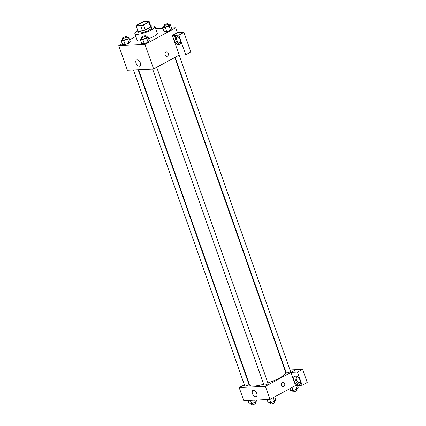 <?xml version="1.0" encoding="UTF-8"?>
<svg xmlns="http://www.w3.org/2000/svg" width="426" height="426" viewBox="0 0 426 426"><rect width="100%" height="100%" fill="white"/><g stroke="black" fill="none" stroke-linecap="round" stroke-linejoin="round"><path stroke-width="0.64" d="M139.339 23.819A5.33 1.166 160.6 0 1 144.547 21.88A5.33 1.166 160.6 0 1 147.641 21.891A5.33 1.166 160.6 0 1 143.003 24.761A5.33 1.166 160.6 0 1 137.582 25.432A5.33 1.166 160.6 0 1 139.339 23.819M136.16 26.023L140.756 25.805A6.88 1.507 160.6 0 0 143.471 24.953L148.855 22.035A6.88 1.507 160.6 0 0 149.105 21.375A6.88 1.507 160.6 0 0 149.068 21.3L144.467 21.518A6.88 1.507 160.6 0 0 141.757 22.37L136.373 25.288A6.88 1.507 160.6 0 0 136.123 25.949A6.88 1.507 160.6 0 0 136.16 26.023L137.891 30.928L142.486 30.709L140.756 25.805M150.793 26.21A6.88 1.507 160.6 0 1 150.831 26.284A6.88 1.507 160.6 0 1 150.58 26.939L148.855 22.035M142.486 30.709A6.88 1.507 160.6 0 0 145.202 29.857L150.58 26.939M137.72 30.486A7.109 1.555 -19.4 0 0 137.635 30.928A7.109 1.555 -19.4 0 0 144.856 30.033A7.109 1.555 -19.4 0 0 151.049 26.204A7.109 1.555 -19.4 0 0 150.703 25.917M151.624 27.844A7.109 1.555 160.6 0 1 145.436 31.668A7.109 1.555 160.6 0 1 138.21 32.568L137.635 30.928A10.666 2.332 160.6 0 0 134.861 33.745A10.666 2.332 160.6 0 0 145.692 32.403A10.666 2.332 160.6 0 0 154.973 26.662A10.666 2.332 160.6 0 0 151.044 26.204L151.624 27.844M145.202 29.857L143.471 24.953M154.973 26.662L157.279 33.207A10.666 2.332 160.6 0 1 148.631 38.718M140.713 40.8A10.666 2.332 160.6 0 1 137.161 40.289L134.861 33.745M122.305 43.771L118.779 45.683L144.989 44.442L175.666 27.812L171.534 28.009M163.02 28.409L155.714 28.755M135.814 36.45L129.573 39.831M164.207 26.183L162.727 27.578L164.17 31.668L166.694 31.551L170.506 30.102L171.806 28.776L170.363 24.687L168.424 24.783M141.81 38.324L140.335 39.719L141.773 43.809L144.297 43.692L148.115 42.243L149.409 40.917L147.966 36.828L146.027 36.924M122.677 39.229L121.197 40.624L122.64 44.714L125.164 44.597L128.977 43.148L130.276 41.823L128.833 37.733L126.895 37.829M165.064 54.986A2.221 1.752 -92.7 0 1 166.561 51.903A2.221 1.752 -92.7 0 1 168.414 54.038A2.221 1.752 -92.7 0 1 166.768 56.338A2.221 1.752 -92.7 0 1 165.064 54.986M172.28 35.491L178.835 35.182L185.736 54.784L179.186 55.092L172.28 35.491L177.397 32.717L175.666 27.812M118.779 45.683L127.417 70.221L153.626 68.98L144.989 44.442M153.626 68.98L179.25 55.092M166.768 56.338A2.221 1.752 87.3 0 0 168.414 54.038A2.221 1.752 87.3 0 0 166.555 51.903M175.704 35.741A4.888 2.812 61.5 0 1 180.049 39.496A4.888 2.812 61.5 0 1 179.618 44.538A4.888 2.812 61.5 0 1 174.814 41.583A4.888 2.812 61.5 0 1 174.958 35.944A4.888 2.812 61.5 0 1 175.704 35.741M175.677 35.747A4.888 2.812 -118.5 0 0 176.092 40.891A4.888 2.812 -118.5 0 0 180.177 44.048M180.635 41.498A3.11 1.789 61.5 0 1 180.049 42.286A3.11 1.789 61.5 0 1 176.652 39.639A3.11 1.789 61.5 0 1 177.083 36.817A3.11 1.789 61.5 0 1 178.063 36.753M185.736 54.784L190.853 52.009L183.947 32.408L178.835 35.182M177.397 32.717L183.947 32.408M137.087 59.837A3.493 2.008 61.5 0 1 140.191 62.521A3.493 2.008 61.5 0 1 139.882 66.131A3.493 2.008 61.5 0 1 136.453 64.012A3.493 2.008 61.5 0 1 136.554 59.986A3.493 2.008 61.5 0 1 137.087 59.837M174.804 57.499L285.654 372.276A19.122 4.18 160.6 0 1 267.885 382.958M263.635 384.263A19.122 4.18 160.6 0 1 249.577 384.982L138.551 69.694M133.492 69.933L244.758 385.887A2.221 0.485 -19.4 0 0 246.047 385.892A2.221 0.485 -19.4 0 0 248.22 385.088A2.221 0.485 -19.4 0 0 248.949 384.412L138.125 69.715M179.122 55.156L290.479 371.365A2.221 0.485 160.6 0 1 288.546 372.564A2.221 0.485 160.6 0 1 286.288 372.841L175.166 57.302M156.725 67.297L268.082 383.507A2.221 0.485 160.6 0 1 266.149 384.705A2.221 0.485 160.6 0 1 263.891 384.982L152.625 69.028M284.93 370.221L285.356 370.199M289.989 369.981L296.001 369.693M248.677 382.41L248.31 382.607M244.359 384.753L239.172 387.564L265.382 386.323L290.942 372.436L297.492 372.127L302.109 385.237L295.559 385.551L290.947 372.462M290.942 372.436L296.054 369.667L302.604 369.353L307.221 382.468L302.109 385.237M300.452 381.744A3.11 1.789 61.5 0 1 299.867 382.527A3.11 1.789 61.5 0 1 296.475 379.885A3.11 1.789 61.5 0 1 296.901 377.058A3.11 1.789 61.5 0 1 297.88 376.999M295.495 375.988A4.888 2.812 -118.5 0 0 295.916 381.132A4.888 2.812 -118.5 0 0 299.995 384.289M295.522 375.988A4.888 2.812 61.5 0 1 299.867 379.736A4.888 2.812 61.5 0 1 299.435 384.784A4.888 2.812 61.5 0 1 294.632 381.824A4.888 2.812 61.5 0 1 294.776 376.19A4.888 2.812 61.5 0 1 295.522 375.988M297.492 372.127L302.604 369.353M239.172 387.564L243.778 400.648L269.988 399.407L295.559 385.551M256.729 393.384A3.493 2.008 61.5 0 1 256.244 396.558A3.493 2.008 61.5 0 1 252.815 394.444A3.493 2.008 61.5 0 1 252.916 390.413A3.493 2.008 61.5 0 1 256.729 393.384M269.988 399.407L265.382 386.323M281.426 385.418A2.221 1.752 -92.7 0 1 282.923 382.33A2.221 1.752 -92.7 0 1 284.776 384.465A2.221 1.752 -92.7 0 1 283.13 386.771A2.221 1.752 -92.7 0 1 281.426 385.418M283.13 386.771A2.221 1.752 87.3 0 0 284.776 384.465A2.221 1.752 87.3 0 0 282.923 382.33M247.916 400.456L249.082 403.773L251.606 403.651L255.424 402.208L256.718 400.882L256.425 400.051M255.424 402.208L254.695 400.131M251.606 403.651L250.435 400.333M255.238 402.277L255.573 403.225A2.221 0.485 160.6 0 1 253.64 404.418A2.221 0.485 160.6 0 1 251.383 404.7L251.02 403.678M267.049 399.545L268.215 402.863L270.739 402.746L274.557 401.303L275.851 399.977L274.743 396.83M274.557 401.303L273.263 397.634M270.739 402.746L269.567 399.428M274.371 401.372L274.706 402.32A2.221 0.485 160.6 0 1 272.773 403.513A2.221 0.485 160.6 0 1 270.515 403.795L270.153 402.772M289.877 388.629L290.612 390.727L293.136 390.605L296.954 389.162L298.248 387.836L297.412 385.461M296.954 389.162L295.681 385.546M293.136 390.605L292.028 387.463M296.768 389.231L297.103 390.179A2.221 0.485 160.6 0 1 295.17 391.372A2.221 0.485 160.6 0 1 292.912 391.654L292.55 390.631M121.197 40.624L123.721 40.507L127.539 39.064L128.833 37.733M126.538 36.806L127.113 38.441A2.221 0.485 160.6 0 1 125.18 39.639A2.221 0.485 160.6 0 1 122.922 39.922L122.347 38.281A2.221 0.485 160.6 0 1 123.077 37.61A2.221 0.485 160.6 0 1 125.249 36.801A2.221 0.485 160.6 0 1 126.538 36.806A2.221 0.485 160.6 0 1 124.6 38.005A2.221 0.485 160.6 0 1 122.347 38.281M122.64 44.714L125.164 44.597L128.977 43.148L127.539 39.064M128.977 43.148L130.276 41.823M125.164 44.597L123.721 40.507M140.335 39.719L142.854 39.602L146.672 38.154L147.966 36.828M145.671 35.901L146.246 37.536A2.221 0.485 160.6 0 1 144.313 38.734A2.221 0.485 160.6 0 1 142.055 39.011L141.48 37.376A2.221 0.485 160.6 0 1 142.209 36.705A2.221 0.485 160.6 0 1 144.382 35.896A2.221 0.485 160.6 0 1 145.671 35.901A2.221 0.485 160.6 0 1 143.738 37.099A2.221 0.485 160.6 0 1 141.48 37.376M141.773 43.809L144.297 43.692L148.115 42.243L146.672 38.154M148.115 42.243L149.409 40.917M144.297 43.692L142.854 39.602M150.852 25.986L151.23 25.597L150.602 25.624M151.427 26.151L151.23 25.597M162.727 27.578L165.251 27.461L169.069 26.013L170.363 24.687M168.068 23.76L168.643 25.395A2.221 0.485 160.6 0 1 166.71 26.593A2.221 0.485 160.6 0 1 164.452 26.87L163.877 25.235A2.221 0.485 160.6 0 1 164.606 24.564A2.221 0.485 160.6 0 1 166.779 23.755A2.221 0.485 160.6 0 1 168.068 23.76A2.221 0.485 160.6 0 1 166.135 24.958A2.221 0.485 160.6 0 1 163.877 25.235M164.17 31.668L166.694 31.551L170.506 30.102L169.069 26.013M170.506 30.102L171.806 28.776M166.694 31.551L165.251 27.461M150.831 26.284L149.105 21.375M137.854 30.853L136.123 25.949"/></g></svg>
